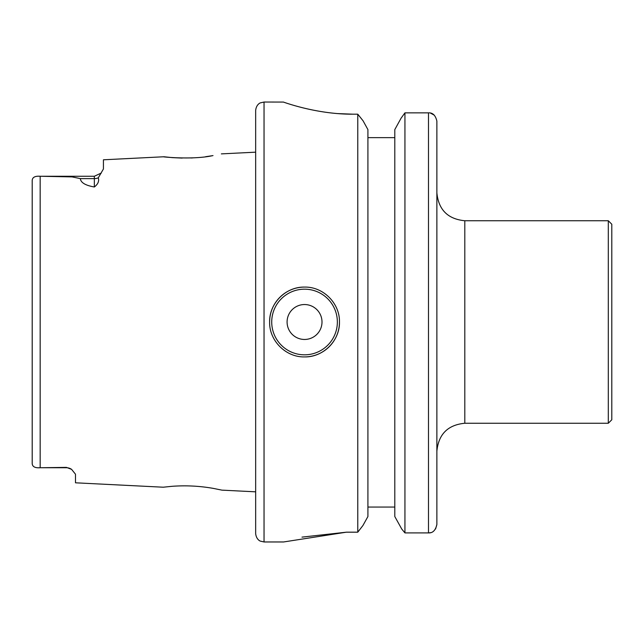<?xml version="1.0" encoding="UTF-8"?>
<svg xmlns="http://www.w3.org/2000/svg" width="644" height="644" viewBox="0 0 644 644"><rect width="100%" height="100%" fill="white"/><g stroke="black" fill="none" stroke-linecap="round" stroke-linejoin="round"><path stroke-width="0.97" d="M172.02 486.309C160.694 487.468 160.71 487.468 172.061 486.309C185.931 485.294 199.696 485.987 213.373 488.402L221.914 490.14L255.66 491.831M212.939 155.59L213.003 155.574C188.249 161.225 144.884 154.632 172.359 157.635L182.212 158.086M32.2 196.372L32.2 180.449C32.401 177.285 35.058 175.893 40.161 176.263L72.056 176.899L80.339 178.613C80.766 182.646 85.435 185.432 94.346 186.985C98.001 184.176 99.321 181.117 98.29 177.825L103.426 168.978L103.426 159.793L163.962 156.758L172.359 157.635M269.627 322A34.913 34.913 0 0 1 304.54 287.087C285.872 286.652 269.192 303.243 269.627 322C269.16 340.692 285.872 357.38 304.54 356.913C323.248 357.356 339.903 340.7 339.46 322C339.911 303.324 323.24 286.62 304.54 287.087M322 322A17.46 17.46 0 0 0 304.54 304.54A17.46 17.46 0 0 0 287.087 322A17.46 17.46 0 0 0 304.54 339.46A17.46 17.46 0 0 0 322 322M32.2 447.628L32.2 463.551C32.401 466.715 35.058 468.108 40.161 467.737L66.421 467.383L71.589 469.355L75.493 474.217L75.493 482.807L163.455 487.218M94.346 186.985L94.346 176.263L40.161 176.263L40.161 467.737L66.421 467.737A9.08 9.08 0 0 1 71.589 469.355A9.08 9.08 0 0 0 66.421 467.737L66.421 467.383M264.04 541.966L264.04 102.034L260.353 102.887C260.353 102.831 256.32 104.296 255.66 110.414L255.66 533.586C256.32 539.704 260.353 541.169 260.353 541.113L264.04 541.966L283.593 541.966L346.44 532.177L301.996 537.128M32.2 180.449L32.2 463.551M367.917 137.647L394.796 137.647M428.493 112.861L404.939 112.861L404.939 532.91L401.751 529.038L404.939 532.91L428.493 532.91L428.493 112.853C432.744 112.611 435.537 115.357 436.874 121.112L436.874 524.498L435.586 528.966M394.796 129.605L401.083 118.182L404.939 112.861L401.083 118.182L394.796 129.605L394.796 516.536L401.751 529.038L394.796 516.536M337.754 113.594L353.073 114.189C315.641 114.431 282.474 101.615 283.247 102.034C282.418 101.583 315.512 114.439 353.073 114.189L357.774 114.189L363.063 120.79L367.917 129.605L363.063 120.79L357.774 114.189L357.774 532.177L362.934 525.504L367.917 516.536L362.934 525.504L357.774 532.177L346.44 532.177M608.306 220.747L611.8 224.233L611.8 419.767L608.306 423.253L608.306 220.747L464.807 220.747L464.807 423.253C447.838 424.911 438.532 434.217 436.874 451.186M608.306 423.253L464.807 423.253M436.874 481.865L436.874 524.506C435.561 530.342 432.768 533.143 428.493 532.91L430.409 532.685M264.04 102.034L283.36 102.074M300.474 107.21L303.686 108.023M367.917 129.605L367.917 516.536M430.466 113.094L434.33 115.204M367.917 507.053L394.796 507.053M190.962 157.981L192.741 157.901M205.589 156.717L211.787 155.784M339.46 322A34.913 34.913 0 0 1 304.54 356.913A34.913 34.913 0 0 0 339.46 322M304.54 289.18A32.82 32.82 0 0 0 271.72 322A32.82 32.82 0 0 0 304.54 354.82A32.82 32.82 0 0 0 337.359 322A32.82 32.82 0 0 0 304.54 289.18M98.29 177.825A9.08 8.018 0 0 1 94.346 178.613L80.339 178.613M464.807 220.747C447.838 219.089 438.532 209.783 436.874 192.814M221.359 153.884L255.66 152.169M101.301 173.027L94.346 176.263L101.301 173.027"/></g></svg>
